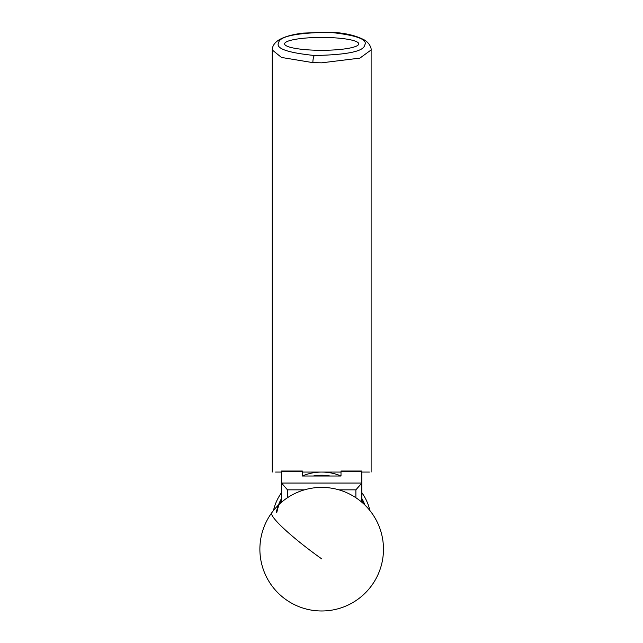 <?xml version="1.0" encoding="UTF-8"?>
<svg xmlns="http://www.w3.org/2000/svg" width="643" height="643" viewBox="0 0 643 643"><rect width="100%" height="100%" fill="white"/><g stroke="black" fill="none" stroke-linecap="round" stroke-linejoin="round"><path stroke-width="0.96" d="M281.538 502.207L281.538 471.014L302.347 471.014L302.347 476.005L341.007 476.005L341.007 471.014L361.816 471.014L361.816 502.207M304.436 489.845L287.469 489.845L281.538 483.062L361.816 483.062L355.884 489.845L338.917 489.845M287.469 489.845L287.469 497.722M355.884 497.722L355.884 489.845M328.935 32.238C296.359 32.881 279.609 36.346 278.668 42.615C275.228 48.386 287.164 52.678 314.491 55.507C347.035 54.84 363.769 51.376 364.685 45.123C368.15 39.368 356.23 35.076 328.935 32.238A6.181 1.607 92.7 0 1 329.224 32.15L302.925 33.114C292.613 34.433 284.809 36.587 279.512 39.577C274.754 42.414 272.327 45.87 272.246 49.953L281.465 57.444L312.876 62.628A6.181 1.591 -87.3 0 1 314.491 55.507M358.754 43.869A37.077 6.438 0 0 0 321.677 37.431A37.077 6.438 0 0 0 284.6 43.869A37.077 6.438 0 0 0 321.677 50.307A37.077 6.438 0 0 0 358.754 43.869M275.566 472.066L281.538 472.066M302.347 472.066L341.007 472.066M361.816 472.066L369.387 472.066M364.075 504.225A45.774 45.774 0 0 0 361.816 499.49M361.816 498.486A46.272 46.272 0 0 1 364.927 505.052M276.241 512.736A46.272 46.272 0 0 1 281.538 498.486M313.245 476.005A46.272 46.272 0 0 1 330.108 476.005M326.732 476.005A45.774 45.774 0 0 0 316.621 476.005M281.538 499.49A45.774 45.774 0 0 0 276.723 512.881M316.067 472.38L314.636 472.565A49.431 49.431 0 0 0 302.347 475.997A49.431 49.431 0 0 1 341.007 475.997A49.431 49.431 0 0 0 328.718 472.565M361.816 492.642A49.431 49.431 0 0 1 369.878 510.518A49.431 49.431 0 0 0 364.541 496.862A49.431 49.431 0 0 0 364.436 496.693A49.431 49.431 0 0 0 361.816 492.642A49.431 49.431 0 0 1 364.436 496.693M278.813 496.862A49.431 49.431 0 0 0 273.476 510.518A49.431 49.431 0 0 1 281.538 492.642A49.431 49.431 0 0 0 278.917 496.693A49.431 49.431 0 0 0 278.813 496.862A49.431 49.431 0 0 0 275.783 503.131L276.337 501.797M277.045 500.254L277.872 498.59M281.538 492.642A49.431 49.431 0 0 0 278.917 496.693L279.93 495.03M317.755 472.219L319.611 472.107M323.726 472.107L321.773 472.066A49.431 49.431 0 0 0 321.58 472.066M362.395 493.462L363.416 495.014M367.571 503.131A49.431 49.431 0 0 0 364.541 496.862L365.473 498.574M341.007 471.504L361.816 471.504M281.538 471.504L302.347 471.504M371.115 472.066L371.115 49.953L359.895 58.119L321.677 62.829L312.876 62.628M321.677 558.855A61.792 7.837 -143.9 0 1 271.563 513.476A61.792 7.837 -143.9 0 1 271.78 512.736A61.792 61.792 0 0 0 302.507 607.932A61.792 61.792 0 0 0 358.127 499.29A61.792 61.792 0 0 0 271.78 512.736M272.246 472.066L272.246 49.953M371.115 49.953C371.365 50.54 371.59 45.026 365.2 40.413C356.166 35.421 344.174 32.664 329.224 32.15"/></g></svg>
